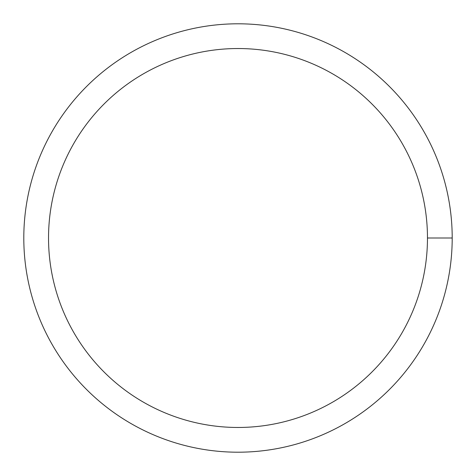 <?xml version="1.0" encoding="UTF-8"?>
<svg xmlns="http://www.w3.org/2000/svg" width="476" height="476" viewBox="0 0 476 476"><rect width="100%" height="100%" fill="white"/><g stroke="black" fill="none" stroke-linecap="round" stroke-linejoin="round"><path stroke-width="0.71" d="M48.534 238A189.466 189.466 0 0 1 332.736 73.917A189.466 189.466 0 0 1 332.736 402.083A189.466 189.466 0 0 1 48.534 238M23.8 238A214.2 214.2 0 0 1 345.1 52.497A214.2 214.2 0 0 1 345.1 423.503A214.2 214.2 0 0 1 23.8 238M452.2 238L427.466 238"/></g></svg>
